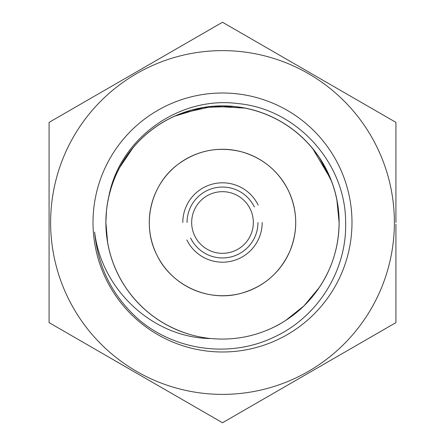 <?xml version="1.0" encoding="UTF-8"?>
<svg xmlns="http://www.w3.org/2000/svg" width="445" height="445" viewBox="0 0 445 445"><rect width="100%" height="100%" fill="white"/><g stroke="black" fill="none" stroke-linecap="round" stroke-linejoin="round"><path stroke-width="0.67" d="M108.586 197.497A116.623 116.623 0 0 0 105.877 222.5L107.618 242.364M351.989 222.5A129.489 129.489 0 0 0 222.5 93.011A129.489 129.489 0 0 0 93.011 222.5A129.489 129.489 0 0 0 222.5 351.989A129.489 129.489 0 0 0 351.989 222.5M285.117 320.889L304.007 305.849L319.454 287.286C332.415 267.634 338.957 246.041 339.09 222.5C339.084 237.964 336.131 252.838 330.24 267.128C319.326 292.604 301.738 312.012 277.474 325.345C256.581 336.27 234.404 340.67 210.947 338.539C152.757 337.994 101.443 289.461 94.646 232.101C97.883 267.234 112.613 296.415 138.834 319.632L139.897 320.539C176.915 351.227 231.205 357.919 274.22 337.043C317.73 317.074 347.028 270.404 345.626 222.5C345.86 163.315 297.076 108.864 237.858 103.568C179.124 95.731 119.01 138.612 108.619 197.502M133.116 147.601L119.661 167.531M331.67 181.488L319.454 157.714C303.818 134.829 282.781 119.227 256.348 110.911C229.737 103.14 203.582 104.425 177.878 114.771M335.346 251.948A116.623 116.623 0 0 0 235.739 106.628A116.623 116.623 0 0 0 108.88 196.189M330.757 179.14L312.64 148.524C294.84 127.281 272.379 113.814 245.251 108.135L213.088 106.266L181.66 113.303M267.128 330.234C292.593 319.36 312.001 301.771 325.345 277.469C334.456 260.281 339.04 241.958 339.09 222.5L338.545 211.069C335.547 183.529 324.349 159.855 304.953 140.047C285.167 120.656 261.488 109.459 233.931 106.455L203.665 107.406L174.69 116.178M106.527 234.482L105.882 222.5L106.45 211.069C109.481 183.518 120.678 159.838 140.042 140.042C159.866 120.667 183.546 109.47 211.069 106.444C238.687 104.052 264.091 110.416 287.286 125.535C310.154 141.21 325.757 162.241 334.095 188.647C337.371 199.694 339.04 210.975 339.096 222.5L336.871 199.749C331.175 172.649 317.713 150.182 296.476 132.36C274.882 115.016 250.224 106.194 222.5 105.888M210.941 338.55A116.623 116.623 0 0 1 105.877 222.5C106.077 246.013 112.629 267.606 125.54 287.286C141.176 310.143 162.214 325.746 188.647 334.095M258.189 205.128A39.694 39.694 0 0 0 182.806 222.5M50.619 222.5A171.881 171.881 0 0 0 222.5 394.381A171.881 171.881 0 0 0 394.381 222.5A171.881 171.881 0 0 0 222.5 50.619A171.881 171.881 0 0 0 50.619 222.5M395.922 222.5L395.922 122.375L222.5 22.25L49.078 122.375L49.078 322.625L222.5 422.75L395.922 322.625L395.922 224.241M186.811 239.872A39.694 39.694 0 0 0 262.194 222.5M257.955 222.5A35.455 35.455 0 0 1 190.621 238.019M187.045 222.5A35.455 35.455 0 0 1 254.379 206.981M250.218 209.005A30.833 30.833 0 0 1 235.995 250.218A30.833 30.833 0 0 1 194.782 235.995A30.833 30.833 0 0 1 209.005 194.782A30.833 30.833 0 0 1 250.218 209.005M288.338 190.449A73.225 73.225 0 0 1 254.551 288.338A73.225 73.225 0 0 1 156.662 254.551A73.225 73.225 0 0 1 190.449 156.662A73.225 73.225 0 0 1 288.338 190.449C297.711 210.696 298.144 231.127 289.628 251.748C279.694 273.219 263.329 287.131 240.534 293.466C207.971 302.383 170.886 285.178 156.662 254.551C141.332 224.469 150.66 184.664 177.766 164.533C196.818 150.499 217.855 146.194 240.884 151.623C262.372 157.641 278.186 170.585 288.338 190.449"/></g></svg>
